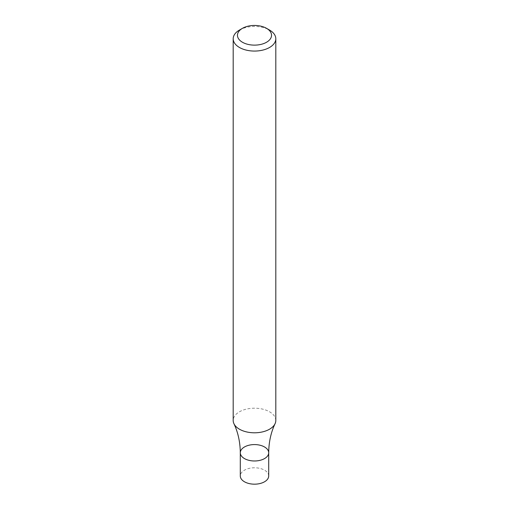 <?xml version="1.0" encoding="UTF-8"?>
<svg xmlns="http://www.w3.org/2000/svg" width="509" height="509" viewBox="0 0 509 509"><rect width="100%" height="100%" fill="white"/><g stroke="black" fill="none" stroke-linecap="round" stroke-linejoin="round"><path stroke-width="0.38" stroke-dasharray="2.54 1.91" d="M239.434 30.069A21.308 12.299 180 0 1 269.566 30.069M275.808 420.498A21.308 12.299 -0 0 0 269.566 411.8A21.308 12.299 -0 0 0 246.35 409.134A21.308 12.299 -0 0 0 233.192 420.498M268.701 452.781A14.201 8.201 -0 0 0 254.5 444.58A14.201 8.201 -0 0 0 240.299 452.781M268.701 475.972A14.201 8.201 -0 0 0 254.5 467.771A14.201 8.201 -0 0 0 240.299 475.972"/><path stroke-width="0.76" d="M266.551 28.332L269.566 30.069A21.308 12.299 180 0 1 275.808 38.767A21.308 12.299 180 0 1 269.566 47.464A21.308 12.299 180 0 1 246.35 50.13A21.308 12.299 180 0 1 233.192 38.767A21.308 12.299 180 0 1 239.434 30.069L242.449 28.332A17.045 9.843 180 0 1 266.551 28.332A17.045 9.843 180 0 1 266.551 42.247A17.045 9.843 180 0 1 242.449 42.247A17.045 9.843 180 0 1 242.449 28.332M233.192 38.767L233.192 420.498A21.308 12.299 -0 0 0 233.943 423.723A21.308 12.299 -0 0 0 239.434 429.195A21.308 12.299 -0 0 0 269.566 429.195A21.308 12.299 -0 0 0 275.057 423.723A21.308 12.299 -0 0 0 275.808 420.498L275.808 38.767M233.943 423.723C238.066 432.434 240.184 442.117 240.299 452.781A14.201 8.201 -0 0 0 244.46 458.577A14.201 8.201 -0 0 0 259.934 460.359A14.201 8.201 -0 0 0 268.701 452.781A14.201 8.201 -0 0 0 254.5 444.58A14.201 8.201 -0 0 0 240.299 452.781A14.201 8.201 -0 0 0 244.46 458.577A14.201 8.201 -0 0 0 259.934 460.359A14.201 8.201 -0 0 0 268.701 452.781C268.816 442.117 270.934 432.434 275.057 423.723M240.299 452.781L240.299 475.972A14.201 8.201 -0 0 0 244.46 481.775A14.201 8.201 -0 0 0 259.934 483.55A14.201 8.201 -0 0 0 268.701 475.972L268.701 452.781"/></g></svg>

